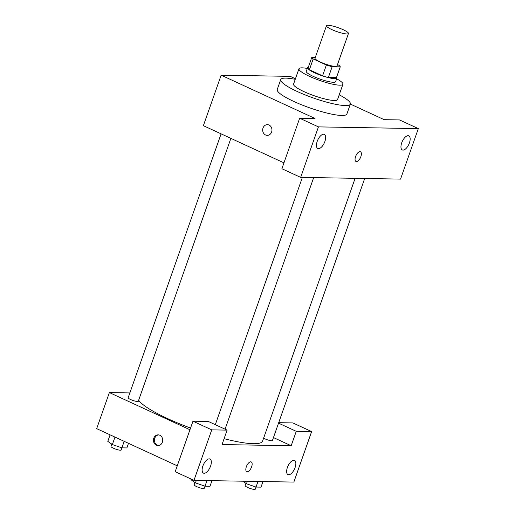 <?xml version="1.0" encoding="UTF-8"?>
<svg xmlns="http://www.w3.org/2000/svg" width="515" height="515" viewBox="0 0 515 515"><rect width="100%" height="100%" fill="white"/><g stroke="black" fill="none" stroke-linecap="round" stroke-linejoin="round"><path stroke-width="0.77" d="M343.222 29.722A11.658 2.06 -160.6 0 1 348.455 33.494A11.658 2.06 -160.6 0 1 336.778 31.563A11.658 2.06 -160.6 0 1 326.465 25.75A11.658 2.06 -160.6 0 1 343.222 29.722M348.455 33.494L337.022 65.952A11.658 2.06 -160.6 0 1 325.345 64.027A11.658 2.06 -160.6 0 1 315.032 58.214L326.465 25.75M315.328 57.384L311.813 57.32A15.044 2.659 -160.6 0 0 313.197 58.935L326.368 65.012A15.044 2.659 -160.6 0 0 332.156 66.705L340.241 66.847A15.044 2.659 -160.6 0 0 338.857 65.231L337.499 64.6M332.156 66.705L328.345 77.527L336.43 77.668L340.241 66.847M328.345 77.527A15.044 2.659 -160.6 0 1 322.564 75.834L326.368 65.012M311.813 57.32L308.002 68.141A15.044 2.659 -160.6 0 0 309.386 69.757L322.564 75.834M308.324 67.24A15.54 2.749 19.4 0 0 307.558 67.742A15.54 2.749 19.4 0 0 317.787 74.173A15.54 2.749 19.4 0 0 334.737 78.679A15.54 2.749 19.4 0 0 336.874 78.068A15.54 2.749 19.4 0 0 336.598 77.199M336.874 78.068L335.606 81.673A15.54 2.749 -160.6 0 1 333.463 82.284A15.54 2.749 -160.6 0 1 316.519 77.778A15.54 2.749 -160.6 0 1 306.29 71.347L307.558 67.742M309.386 69.757L313.197 58.935M307.307 68.45A23.31 4.12 19.4 0 0 298.957 68.765A23.31 4.12 19.4 0 0 314.305 78.415A23.31 4.12 19.4 0 0 339.72 85.175A23.31 4.12 19.4 0 0 342.932 84.254A23.31 4.12 19.4 0 0 336.623 78.776M298.957 68.765L293.563 84.099A23.31 4.12 19.4 0 0 308.903 93.743A23.31 4.12 19.4 0 0 334.325 100.502A23.31 4.12 19.4 0 0 337.537 99.582L342.932 84.254M295.243 79.323A36.913 6.528 19.4 0 0 280.733 79.58A36.913 6.528 19.4 0 0 305.028 94.85A36.913 6.528 19.4 0 0 345.275 105.556A36.913 6.528 19.4 0 0 350.361 104.101A36.913 6.528 19.4 0 0 339.218 94.812M295.449 78.743L290.305 76.368L221.154 75.177L315.032 118.489L299.666 118.225L318.444 126.883L418.322 128.608L399.55 119.944L384.184 119.68L350.367 104.082L346.872 114.021A36.913 6.528 -160.6 0 1 341.786 115.476A36.913 6.528 -160.6 0 1 301.539 104.77A36.913 6.528 -160.6 0 1 277.244 89.501L280.733 79.58M267.414 124.675A5.343 4.641 -89 0 0 263.017 128.035A5.343 4.641 91 0 1 267.414 124.675A5.343 4.641 91 0 1 271.965 130.095A5.343 4.641 91 0 1 267.227 135.361A5.343 4.641 91 0 1 263.017 128.035A5.343 4.641 -89 0 0 267.227 135.361M221.154 75.177L203.374 125.673L283.952 162.849M418.322 128.608L400.541 179.104L300.657 177.379L281.885 168.72L299.666 118.225M318.444 126.883L300.657 177.379M409.399 142.97A7.77 3.586 -65.2 0 1 402.305 149.955A7.77 3.586 -65.2 0 1 402.299 141.4A7.77 3.586 -65.2 0 1 408.813 135.844A7.77 3.586 -65.2 0 1 409.399 142.97M324.888 141.509A7.77 3.586 -65.2 0 1 317.787 148.5A7.77 3.586 -65.2 0 1 317.787 139.945A7.77 3.586 -65.2 0 1 324.302 134.389A7.77 3.586 -65.2 0 1 324.888 141.509M355.981 161.453A5.343 2.466 114.8 0 0 360.861 156.644A5.343 2.466 -65.2 0 1 355.981 161.453A5.343 2.466 -65.2 0 1 355.981 155.569A5.343 2.466 -65.2 0 1 360.461 151.751A5.343 2.466 -65.2 0 1 360.861 156.644A5.343 2.466 114.8 0 0 360.455 151.751M355.118 178.319L262.579 441.104A66.049 11.678 -160.6 0 1 224.102 438.683M190.55 428.068A66.049 11.678 -160.6 0 1 138.67 400.207M364.691 178.486L272.403 440.557A5.362 0.946 -160.6 0 1 269.03 440.293A5.362 0.946 -160.6 0 1 263.609 438.181M230.881 138.361L138.271 401.333A5.362 0.946 -160.6 0 1 132.902 400.445A5.362 0.946 -160.6 0 1 128.158 397.773L221.102 133.849M291.181 445.745L222.029 444.554L227.115 430.128L211.749 429.864L193.962 480.36L293.846 482.079L311.627 431.583L296.26 431.319L291.181 445.745L273.452 437.57M129.864 392.932L109.38 392.578L189.958 429.755M251.629 466.835A5.343 2.466 -65.2 0 1 246.749 471.643A5.343 2.466 -65.2 0 1 246.743 465.76A5.343 2.466 -65.2 0 1 251.223 461.942A5.343 2.466 -65.2 0 1 251.629 466.835M210.571 466.127A7.77 3.586 -65.2 0 1 203.47 473.118A7.77 3.586 -65.2 0 1 203.47 464.562A7.77 3.586 -65.2 0 1 209.985 459.007A7.77 3.586 -65.2 0 1 210.571 466.127M295.082 467.588A7.77 3.586 -65.2 0 1 287.988 474.579A7.77 3.586 -65.2 0 1 287.982 466.017A7.77 3.586 -65.2 0 1 294.496 460.468A7.77 3.586 -65.2 0 1 295.082 467.588M246.743 471.643A5.343 2.466 114.8 0 0 251.623 466.835A5.343 2.466 114.8 0 0 251.223 461.942M278.699 422.68L292.855 422.924L311.627 431.583M278.538 423.143L296.26 431.319M227.115 430.128L208.337 421.463L192.971 421.199L175.19 471.695L193.962 480.36M192.971 421.199L211.749 429.864M109.38 392.578L96.678 428.647L177.257 465.824M153.779 438.226A5.343 4.641 91 0 1 158.176 434.866A5.343 4.641 91 0 1 162.727 440.286A5.343 4.641 91 0 1 157.996 445.552A5.343 4.641 91 0 1 153.779 438.226M158.659 434.905A5.343 4.641 -89 0 0 154.751 438.239A5.343 4.641 -89 0 0 158.478 445.527M110.094 434.84L107.802 441.349L112.347 444.554L121.881 447.844L126.877 447.928L128.493 443.331M112.347 444.554L114.974 437.093M111.819 444.175L111.008 446.466A5.362 0.946 -160.6 0 0 115.753 449.138A5.362 0.946 -160.6 0 0 121.128 450.026L124.173 441.336M242.823 481.203L246.479 483.778L256.013 487.068L261.002 487.151L262.978 481.551M246.479 483.778L247.355 481.28M245.945 483.398L245.14 485.69A5.362 0.946 -160.6 0 0 249.884 488.362A5.362 0.946 -160.6 0 0 255.253 489.25L257.989 481.461M191.142 479.053L190.917 479.69L195.462 482.896L204.996 486.186L209.985 486.276L211.961 480.669M195.462 482.896L196.337 480.398M194.928 482.523L194.123 484.808A5.362 0.946 -160.6 0 0 198.867 487.486A5.362 0.946 -160.6 0 0 204.236 488.368L206.972 480.585M225.081 429.188L313.674 177.604M215.302 424.675L302.376 177.411"/></g></svg>
